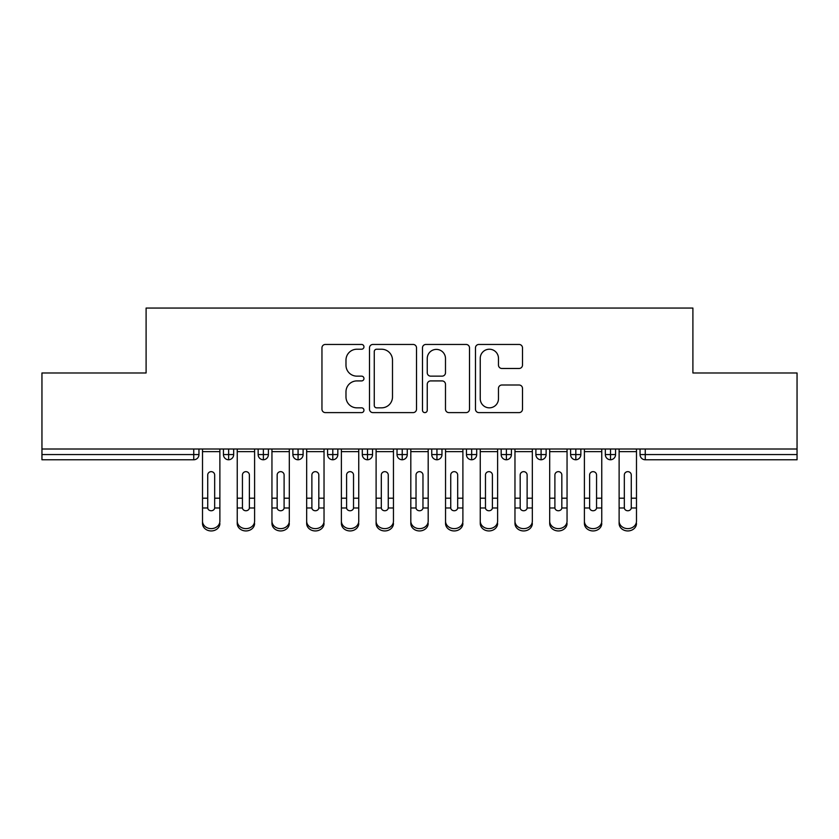 <?xml version="1.0" encoding="UTF-8"?>
<svg xmlns="http://www.w3.org/2000/svg" width="839" height="839" viewBox="0 0 839 839"><rect width="100%" height="100%" fill="white"/><g stroke="black" fill="none" stroke-linecap="round" stroke-linejoin="round"><path stroke-width="1.26" d="M363.958 346.843A2.381 2.381 0 0 0 361.567 344.451L325.364 344.451A3.408 3.408 0 0 0 321.956 347.86L321.956 409.201A3.408 3.408 0 0 0 325.364 412.61L361.567 412.61A2.381 2.381 0 0 0 363.958 410.229A2.381 2.381 0 0 0 361.567 407.838L356.879 407.838A10.907 10.907 0 0 1 345.983 396.931L345.983 391.823A10.907 10.907 0 0 1 356.879 380.916L361.567 380.916A2.381 2.381 0 0 0 363.958 378.536A2.381 2.381 0 0 0 361.567 376.145L356.879 376.145A10.907 10.907 0 0 1 345.983 365.248L345.983 360.13A10.907 10.907 0 0 1 356.879 349.223L361.567 349.223A2.381 2.381 0 0 0 363.958 346.843M519.089 368.478A3.408 3.408 0 0 0 522.498 365.07L522.498 347.86A3.408 3.408 0 0 0 519.089 344.451L478.88 344.451A3.408 3.408 0 0 0 475.472 347.86L475.472 409.201A3.408 3.408 0 0 0 478.88 412.61L519.089 412.61A3.408 3.408 0 0 0 522.498 409.201L522.498 388.415A3.408 3.408 0 0 0 519.089 385.007L501.879 385.007A3.408 3.408 0 0 0 498.471 388.415L498.471 398.724A9.114 9.114 0 0 1 489.357 407.838A9.114 9.114 0 0 1 480.244 398.724L480.244 358.347A9.114 9.114 0 0 1 489.357 349.223A9.114 9.114 0 0 1 498.471 358.347L498.471 365.07A3.408 3.408 0 0 0 501.879 368.478L519.089 368.478M41.95 449.012L797.05 449.012L797.05 372.977L692.899 372.977L692.899 308.06L146.101 308.06L146.101 372.977L41.95 372.977L41.95 454.56L193.746 454.56L193.746 449.012M416.522 347.86A3.408 3.408 0 0 0 413.113 344.451L372.904 344.451A3.408 3.408 0 0 0 369.496 347.86L369.496 409.201A3.408 3.408 0 0 0 372.904 412.61L413.113 412.61A3.408 3.408 0 0 0 416.522 409.201L416.522 347.86M425.887 344.451L466.096 344.451A3.408 3.408 0 0 1 469.504 347.86L469.504 409.201A3.408 3.408 0 0 1 466.096 412.61L448.896 412.61A3.408 3.408 0 0 1 445.488 409.201L445.488 384.325A3.408 3.408 0 0 0 442.08 380.916L430.659 380.916A3.408 3.408 0 0 0 427.25 384.325L427.25 410.229A2.381 2.381 0 0 1 424.87 412.61A2.381 2.381 0 0 1 422.478 410.229L422.478 347.86A3.408 3.408 0 0 1 425.887 344.451M198.958 449.012L198.958 454.56A5.212 5.212 0 0 1 193.746 459.772L41.95 459.772L41.95 454.56M797.05 449.012L797.05 459.772L645.254 459.772A5.212 5.212 0 0 1 640.042 454.56L640.042 449.012L640.042 454.56A5.212 5.212 0 0 0 645.254 459.772L645.254 454.56L797.05 454.56M228.638 459.772A5.212 5.212 0 0 1 223.436 454.56L223.436 449.012L223.436 454.56A5.212 5.212 0 0 0 228.638 459.772A5.212 5.212 0 0 0 233.672 454.57L233.672 449.012L233.672 454.56A5.212 5.212 0 0 1 228.638 459.772L228.638 454.56L233.672 454.56M228.638 449.012L228.638 454.56L223.436 454.56M193.746 459.772A5.212 5.212 0 0 0 198.958 454.56A5.212 5.212 0 0 1 193.746 459.772L193.746 454.56L198.958 454.56M263.362 449.012L263.362 454.56L258.15 454.56L258.15 449.012L258.15 454.56A5.212 5.212 0 0 0 263.362 459.772A5.212 5.212 0 0 0 268.396 454.57L268.396 449.012L268.396 454.56A5.212 5.212 0 0 1 263.362 459.772A5.212 5.212 0 0 1 258.15 454.56A5.212 5.212 0 0 0 263.362 459.772L263.362 454.56L268.396 454.56M298.076 449.012L298.076 454.56L292.874 454.56L292.874 449.012L292.874 454.56A5.212 5.212 0 0 0 298.076 459.772A5.212 5.212 0 0 0 303.11 454.57L303.11 449.012L303.11 454.56A5.212 5.212 0 0 1 298.076 459.772A5.212 5.212 0 0 1 292.874 454.56A5.212 5.212 0 0 0 298.076 459.772L298.076 454.56L303.11 454.56M332.789 449.012L332.789 459.772A5.212 5.212 0 0 1 327.588 454.56L327.588 449.012L327.588 454.56A5.212 5.212 0 0 0 332.789 459.772A5.212 5.212 0 0 0 337.823 454.57L337.823 449.012M367.513 449.012L367.513 459.772A5.212 5.212 0 0 1 362.301 454.56A5.212 5.212 0 0 0 367.513 459.772A5.212 5.212 0 0 1 362.301 454.56L362.301 449.012M372.547 449.012L372.547 454.56A5.212 5.212 0 0 1 367.513 459.772A5.212 5.212 0 0 0 372.547 454.57L362.301 454.56M402.227 449.012L402.227 454.56L397.025 454.56L397.025 449.012L397.025 454.56A5.212 5.212 0 0 0 402.227 459.772A5.212 5.212 0 0 0 407.261 454.57L407.261 449.012L407.261 454.56A5.212 5.212 0 0 1 402.227 459.772A5.212 5.212 0 0 1 397.025 454.56A5.212 5.212 0 0 0 402.227 459.772L402.227 454.56L407.261 454.56M436.941 459.772A5.212 5.212 0 0 1 431.739 454.56L431.739 449.012L431.739 454.56A5.212 5.212 0 0 0 436.941 459.772A5.212 5.212 0 0 0 441.975 454.57L441.975 449.012L441.975 454.56A5.212 5.212 0 0 1 436.941 459.772L436.941 454.56L441.975 454.56M471.665 449.012L471.665 454.56L466.453 454.56L466.453 449.012L466.453 454.56A5.212 5.212 0 0 0 471.665 459.772A5.212 5.212 0 0 0 476.699 454.57L476.699 449.012L476.699 454.56A5.212 5.212 0 0 1 471.665 459.772A5.212 5.212 0 0 1 466.453 454.56A5.212 5.212 0 0 0 471.665 459.772L471.665 454.56L476.699 454.56M506.378 449.012L506.378 459.772A5.212 5.212 0 0 1 501.177 454.56L501.177 449.012L501.177 454.56A5.212 5.212 0 0 0 506.378 459.772A5.212 5.212 0 0 0 511.412 454.57L511.412 449.012M541.092 449.012L541.092 459.772A5.212 5.212 0 0 1 535.89 454.56L535.89 449.012L535.89 454.56A5.212 5.212 0 0 0 541.092 459.772A5.212 5.212 0 0 0 546.126 454.57L546.126 449.012M575.816 449.012L575.816 459.772A5.212 5.212 0 0 1 570.604 454.56L570.604 449.012L570.604 454.56A5.212 5.212 0 0 0 575.816 459.772A5.212 5.212 0 0 0 580.85 454.57L580.85 449.012M610.53 449.012L610.53 454.56L605.328 454.56L605.328 449.012L605.328 454.56A5.212 5.212 0 0 0 610.53 459.772A5.212 5.212 0 0 0 615.564 454.57L615.564 449.012L615.564 454.56A5.212 5.212 0 0 1 610.53 459.772A5.212 5.212 0 0 1 605.328 454.56A5.212 5.212 0 0 0 610.53 459.772L610.53 454.56L615.564 454.56M436.941 449.012L436.941 454.56L431.739 454.56M376.648 349.223A2.381 2.381 0 0 0 374.267 351.614L374.267 405.457A2.381 2.381 0 0 0 376.648 407.838L381.588 407.838A10.907 10.907 0 0 0 392.495 396.931L392.495 360.13A10.907 10.907 0 0 0 381.588 349.223L376.648 349.223M445.488 358.515A9.114 9.114 0 0 0 436.364 349.402A9.114 9.114 0 0 0 427.25 358.515L427.25 372.736A3.408 3.408 0 0 0 430.659 376.145L442.08 376.145A3.408 3.408 0 0 0 445.488 372.736L445.488 358.515M214.669 497.066L214.669 475.021A3.471 3.356 -0 0 0 211.197 471.654A3.471 3.356 0 0 1 214.669 475.021L214.658 507.994A3.471 2.989 180 0 1 207.736 507.994L207.726 498.198L202.514 498.198L202.514 521.176A8.684 7.467 -0 0 0 211.197 528.633A8.684 7.467 -0 0 0 219.881 521.176L219.881 510.29M219.881 523.484A8.684 7.467 180 0 1 211.197 530.94A8.684 7.467 180 0 1 202.514 523.484L202.514 521.176M207.726 498.198L207.726 475.021A3.471 3.356 0 0 1 211.197 471.654M219.881 449.012L219.881 521.176M202.514 449.012L202.514 498.198M249.382 497.066L249.382 475.021A3.471 3.356 -0 0 0 245.911 471.654A3.471 3.356 0 0 1 249.382 475.021L249.372 507.994A3.471 2.989 180 0 1 242.45 507.994L242.44 498.198L237.238 498.198L237.238 521.176A8.684 7.467 -0 0 0 245.911 528.633A8.684 7.467 -0 0 0 254.595 521.176L254.595 510.29M284.106 497.066L284.106 475.021A3.471 3.356 -0 0 0 280.635 471.654A3.471 3.356 0 0 1 284.106 475.021L284.096 507.994A3.471 2.989 180 0 1 277.174 507.994L277.164 498.198L271.951 498.198L271.951 521.176A8.684 7.467 -0 0 0 280.635 528.633A8.684 7.467 -0 0 0 289.308 521.176L289.308 510.29M318.82 497.066L318.82 475.021A3.471 3.356 -0 0 0 315.349 471.654A3.471 3.356 0 0 1 318.82 475.021L318.81 507.994A3.471 2.989 180 0 1 311.888 507.994L311.877 498.198L306.665 498.198L306.665 521.176A8.684 7.467 -0 0 0 315.349 528.633A8.684 7.467 -0 0 0 324.032 521.176L324.032 510.29M353.534 497.066L353.534 475.021A3.471 3.356 -0 0 0 350.062 471.654A3.471 3.356 0 0 1 353.534 475.021L353.523 507.994A3.471 2.989 180 0 1 346.601 507.994L346.591 498.198L341.389 498.198L341.389 521.176A8.684 7.467 -0 0 0 350.062 528.633A8.684 7.467 -0 0 0 358.746 521.176L358.746 510.29M254.595 523.484A8.684 7.467 180 0 1 245.911 530.94A8.684 7.467 180 0 1 237.238 523.484L237.238 521.176M242.44 498.198L242.44 475.021A3.471 3.356 0 0 1 245.911 471.654M254.595 449.012L254.595 521.176M237.238 449.012L237.238 498.198M289.308 523.484A8.684 7.467 180 0 1 280.635 530.94A8.684 7.467 180 0 1 271.951 523.484L271.951 521.176M277.164 498.198L277.164 475.021A3.471 3.356 0 0 1 280.635 471.654M289.308 449.012L289.308 521.176M271.951 449.012L271.951 498.198M324.032 523.484A8.684 7.467 180 0 1 315.349 530.94A8.684 7.467 180 0 1 306.665 523.484L306.665 521.176M311.877 498.198L311.877 475.021A3.471 3.356 0 0 1 315.349 471.654M324.032 449.012L324.032 521.176M306.665 449.012L306.665 498.198M358.746 523.484A8.684 7.467 180 0 1 350.062 530.94A8.684 7.467 180 0 1 341.389 523.484L341.389 521.176M346.591 498.198L346.591 475.021A3.471 3.356 0 0 1 350.062 471.654M358.746 449.012L358.746 521.176M341.389 449.012L341.389 498.198M388.258 497.066L388.258 475.021A3.471 3.356 -0 0 0 384.786 471.654A3.471 3.356 0 0 1 388.258 475.021L388.247 507.994A3.471 2.989 180 0 1 381.326 507.994L381.315 498.198L376.103 498.198L376.103 521.176A8.684 7.467 -0 0 0 384.786 528.633A8.684 7.467 -0 0 0 393.46 521.176L393.46 510.29M393.46 523.484A8.684 7.467 180 0 1 384.786 530.94A8.684 7.467 180 0 1 376.103 523.484L376.103 521.176M381.315 498.198L381.315 475.021A3.471 3.356 0 0 1 384.786 471.654M393.46 449.012L393.46 521.176M376.103 449.012L376.103 498.198M422.971 497.066L422.971 475.021A3.471 3.356 -0 0 0 419.5 471.654A3.471 3.356 0 0 1 422.971 475.021L422.961 507.994A3.471 2.989 180 0 1 416.039 507.994L416.029 498.198L410.816 498.198L410.816 521.176A8.684 7.467 -0 0 0 419.5 528.633A8.684 7.467 -0 0 0 428.184 521.176L428.184 510.29M428.184 523.484A8.684 7.467 180 0 1 419.5 530.94A8.684 7.467 180 0 1 410.816 523.484L410.816 521.176M416.029 498.198L416.029 475.021A3.471 3.356 0 0 1 419.5 471.654M428.184 449.012L428.184 521.176M410.816 449.012L410.816 498.198M457.685 497.066L457.685 475.021A3.471 3.356 -0 0 0 454.214 471.654A3.471 3.356 0 0 1 457.685 475.021L457.675 507.994A3.471 2.989 180 0 1 450.753 507.994L450.742 498.198L445.54 498.198L445.54 521.176A8.684 7.467 -0 0 0 454.214 528.633A8.684 7.467 -0 0 0 462.897 521.176L462.897 510.29M462.897 523.484A8.684 7.467 180 0 1 454.214 530.94A8.684 7.467 180 0 1 445.54 523.484L445.54 521.176M450.742 498.198L450.742 475.021A3.471 3.356 0 0 1 454.214 471.654M462.897 449.012L462.897 521.176M445.54 449.012L445.54 498.198M492.409 497.066L492.409 475.021A3.471 3.356 -0 0 0 488.938 471.654A3.471 3.356 0 0 1 492.409 475.021L492.399 507.994A3.471 2.989 180 0 1 485.477 507.994L485.466 498.198L480.254 498.198L480.254 521.176A8.684 7.467 -0 0 0 488.938 528.633A8.684 7.467 -0 0 0 497.611 521.176L497.611 510.29M497.611 523.484A8.684 7.467 180 0 1 488.938 530.94A8.684 7.467 180 0 1 480.254 523.484L480.254 521.176M485.466 498.198L485.466 475.021A3.471 3.356 0 0 1 488.938 471.654M497.611 449.012L497.611 521.176M480.254 449.012L480.254 498.198M527.123 497.066L527.123 475.021A3.471 3.356 -0 0 0 523.651 471.654A3.471 3.356 0 0 1 527.123 475.021L527.112 507.994A3.471 2.989 180 0 1 520.19 507.994L520.18 498.198L514.968 498.198L514.968 521.176A8.684 7.467 -0 0 0 523.651 528.633A8.684 7.467 -0 0 0 532.335 521.176L532.335 510.29M532.335 523.484A8.684 7.467 180 0 1 523.651 530.94A8.684 7.467 180 0 1 514.968 523.484L514.968 521.176M520.18 498.198L520.18 475.021A3.471 3.356 0 0 1 523.651 471.654M532.335 449.012L532.335 521.176M514.968 449.012L514.968 498.198M561.836 497.066L561.836 475.021A3.471 3.356 -0 0 0 558.365 471.654A3.471 3.356 0 0 1 561.836 475.021L561.826 507.994A3.471 2.989 180 0 1 554.904 507.994L554.894 498.198L549.692 498.198L549.692 521.176A8.684 7.467 -0 0 0 558.365 528.633A8.684 7.467 -0 0 0 567.049 521.176L567.049 510.29M567.049 523.484A8.684 7.467 180 0 1 558.365 530.94A8.684 7.467 180 0 1 549.692 523.484L549.692 521.176M554.894 498.198L554.894 475.021A3.471 3.356 0 0 1 558.365 471.654M567.049 449.012L567.049 521.176M549.692 449.012L549.692 498.198M596.56 497.066L596.56 475.021A3.471 3.356 -0 0 0 593.089 471.654A3.471 3.356 0 0 1 596.56 475.021L596.55 507.994A3.471 2.989 180 0 1 589.628 507.994L589.618 498.198L584.405 498.198L584.405 521.176A8.684 7.467 -0 0 0 593.089 528.633A8.684 7.467 -0 0 0 601.762 521.176L601.762 510.29M601.762 523.484A8.684 7.467 180 0 1 593.089 530.94A8.684 7.467 180 0 1 584.405 523.484L584.405 521.176M589.618 498.198L589.618 475.021A3.471 3.356 0 0 1 593.089 471.654M601.762 449.012L601.762 521.176M584.405 449.012L584.405 498.198M631.274 497.066L631.274 475.021A3.471 3.356 -0 0 0 627.803 471.654A3.471 3.356 0 0 1 631.274 475.021L631.264 507.994A3.471 2.989 180 0 1 624.342 507.994L624.331 498.198L619.119 498.198L619.119 521.176A8.684 7.467 -0 0 0 627.803 528.633A8.684 7.467 -0 0 0 636.486 521.176L636.486 510.29M636.486 523.484A8.684 7.467 180 0 1 627.803 530.94A8.684 7.467 180 0 1 619.119 523.484L619.119 521.176M624.331 498.198L624.331 475.021A3.471 3.356 0 0 1 627.803 471.654M636.486 449.012L636.486 521.176M619.119 449.012L619.119 498.198M645.254 449.012L645.254 454.56L640.042 454.56A5.212 5.212 0 0 0 645.254 459.772M327.588 454.56A5.212 5.212 0 0 0 332.789 459.772A5.212 5.212 0 0 0 337.823 454.57L327.588 454.56M501.177 454.56A5.212 5.212 0 0 0 506.378 459.772A5.212 5.212 0 0 0 511.412 454.57L501.177 454.56M535.89 454.56A5.212 5.212 0 0 0 541.092 459.772A5.212 5.212 0 0 0 546.126 454.57L535.89 454.56M570.604 454.56A5.212 5.212 0 0 0 575.816 459.772A5.212 5.212 0 0 0 580.85 454.57L570.604 454.56M219.881 498.198L214.669 498.198M219.881 451.623L202.514 451.623M207.736 507.994L202.514 507.994M219.881 507.994L214.658 507.994M254.595 498.198L249.382 498.198M254.595 451.623L237.238 451.623M242.45 507.994L237.238 507.994M254.595 507.994L249.372 507.994M289.308 498.198L284.106 498.198M289.308 451.623L271.951 451.623M277.174 507.994L271.951 507.994M289.308 507.994L284.096 507.994M324.032 498.198L318.82 498.198M324.032 451.623L306.665 451.623M311.888 507.994L306.665 507.994M324.032 507.994L318.81 507.994M358.746 498.198L353.534 498.198M358.746 451.623L341.389 451.623M346.601 507.994L341.389 507.994M358.746 507.994L353.523 507.994M393.46 498.198L388.258 498.198M393.46 451.623L376.103 451.623M381.326 507.994L376.103 507.994M393.46 507.994L388.247 507.994M428.184 498.198L422.971 498.198M428.184 451.623L410.816 451.623M416.039 507.994L410.816 507.994M428.184 507.994L422.961 507.994M462.897 498.198L457.685 498.198M462.897 451.623L445.54 451.623M450.753 507.994L445.54 507.994M462.897 507.994L457.675 507.994M497.611 498.198L492.409 498.198M497.611 451.623L480.254 451.623M485.477 507.994L480.254 507.994M497.611 507.994L492.399 507.994M532.335 498.198L527.123 498.198M532.335 451.623L514.968 451.623M520.19 507.994L514.968 507.994M532.335 507.994L527.112 507.994M567.049 498.198L561.836 498.198M567.049 451.623L549.692 451.623M554.904 507.994L549.692 507.994M567.049 507.994L561.826 507.994M601.762 498.198L596.56 498.198M601.762 451.623L584.405 451.623M589.628 507.994L584.405 507.994M601.762 507.994L596.55 507.994M636.486 498.198L631.274 498.198M636.486 451.623L619.119 451.623M624.342 507.994L619.119 507.994M636.486 507.994L631.264 507.994"/></g></svg>
